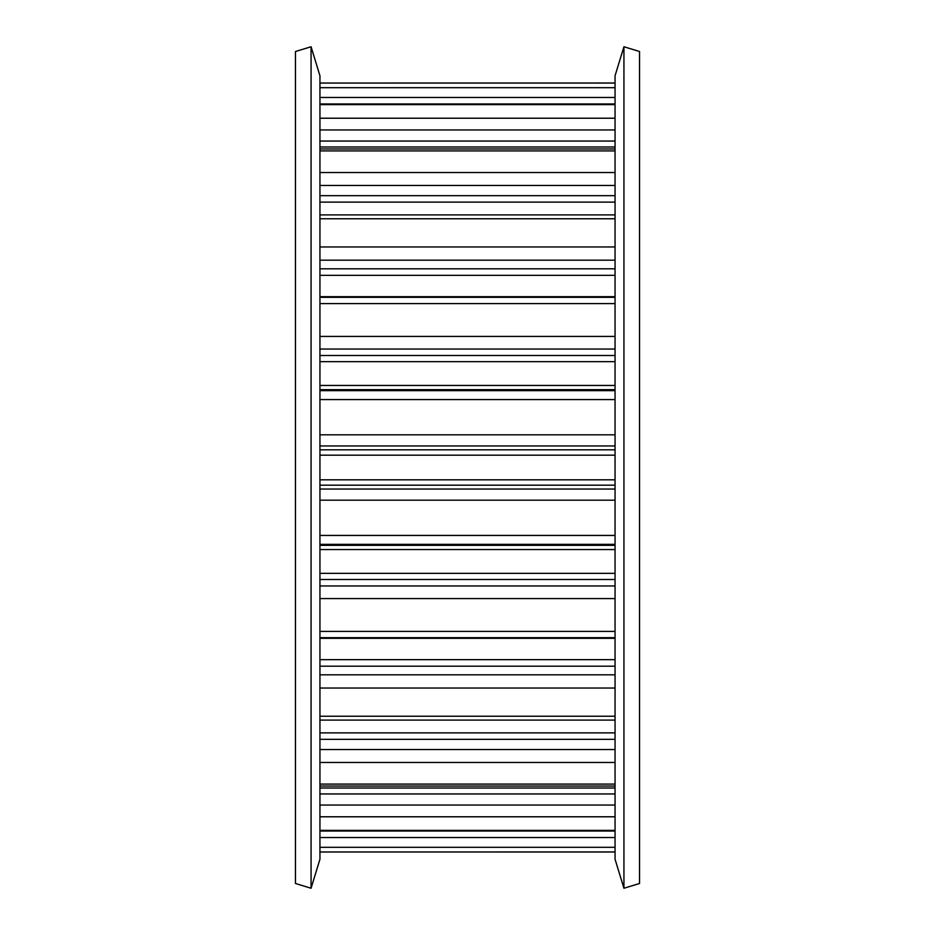 <?xml version="1.0" encoding="UTF-8"?>
<svg xmlns="http://www.w3.org/2000/svg" width="935" height="935" viewBox="0 0 935 935"><rect width="100%" height="100%" fill="white"/><g stroke="black" fill="none" stroke-linecap="round" stroke-linejoin="round"><path stroke-width="1.4" d="M623.937 888.25L615.055 859.23L615.055 75.77L623.937 46.75L639.54 51.518L639.54 883.481L623.937 888.25L623.937 46.75M615.055 851.984L319.945 851.984L615.055 851.949M615.055 831.028L319.945 831.028M615.055 786.054L319.945 786.054M615.055 720.102L319.945 720.102M615.055 637.67L319.945 637.67M319.945 75.77L319.945 859.23L311.063 888.25L311.063 46.75L319.945 75.77M311.063 46.75L295.46 51.518L295.46 883.481L311.063 888.25M319.945 202.124L615.055 202.124M319.945 172.543L615.055 172.543M615.055 150.909L319.945 150.909M319.945 146.982L615.055 146.982M319.945 118.219L615.055 118.219M615.055 104.615L319.945 104.615M319.945 87.691L615.055 87.691M615.055 83.051L319.945 83.051L615.055 83.016M615.055 847.309L319.945 847.309M319.945 830.385L615.055 830.385M615.055 816.781L319.945 816.781M615.055 788.018L319.945 788.018M319.945 784.091L615.055 784.091M615.055 762.457L319.945 762.457M615.055 732.876L319.945 732.876M319.945 716.233L615.055 716.233M615.055 688.031L319.945 688.031M319.945 638.324L615.055 638.324M615.055 659.666L319.945 659.666M319.945 631.417L615.055 631.417M615.055 598.575L319.945 598.575M319.945 549.546L615.055 549.546M615.055 573.342L319.945 573.342M319.945 535.428L615.055 535.428M615.055 500.19L319.945 500.19M319.945 455.181L615.055 455.181M615.055 479.819L319.945 479.819M319.945 434.81L615.055 434.81M615.055 399.572L319.945 399.572M319.945 361.658L615.055 361.658M615.055 385.454L319.945 385.454M319.945 336.425L615.055 336.425M615.055 303.583L319.945 303.583M319.945 275.334L615.055 275.334M615.055 296.675L319.945 296.675M319.945 246.969L615.055 246.969M615.055 218.767L319.945 218.767M319.945 195.672L615.055 195.672M319.945 185.457L615.055 185.457M319.945 141.045L615.055 141.045M319.945 129.953L615.055 129.953M319.945 97.462L615.055 97.462M615.055 837.538L319.945 837.538M615.055 805.047L319.945 805.047M615.055 793.955L319.945 793.955M615.055 749.543L319.945 749.543M615.055 739.328L319.945 739.328M615.055 674.813L319.945 674.813M615.055 666.188L319.945 666.188M615.055 585.965L319.945 585.965M319.945 545.339L615.055 545.339M615.055 579.501L319.945 579.501M319.945 544.357L615.055 544.357M615.055 489.04L319.945 489.04M319.945 449.817L615.055 449.817M615.055 485.183L319.945 485.183M319.945 445.96L615.055 445.96M615.055 390.643L319.945 390.643M319.945 355.499L615.055 355.499M615.055 389.661L319.945 389.661M319.945 349.035L615.055 349.035M319.945 268.812L615.055 268.812M319.945 260.187L615.055 260.187M615.055 148.945L319.945 148.945M615.055 103.972L319.945 103.972M615.055 297.33L319.945 297.33M615.055 214.898L319.945 214.898"/></g></svg>
